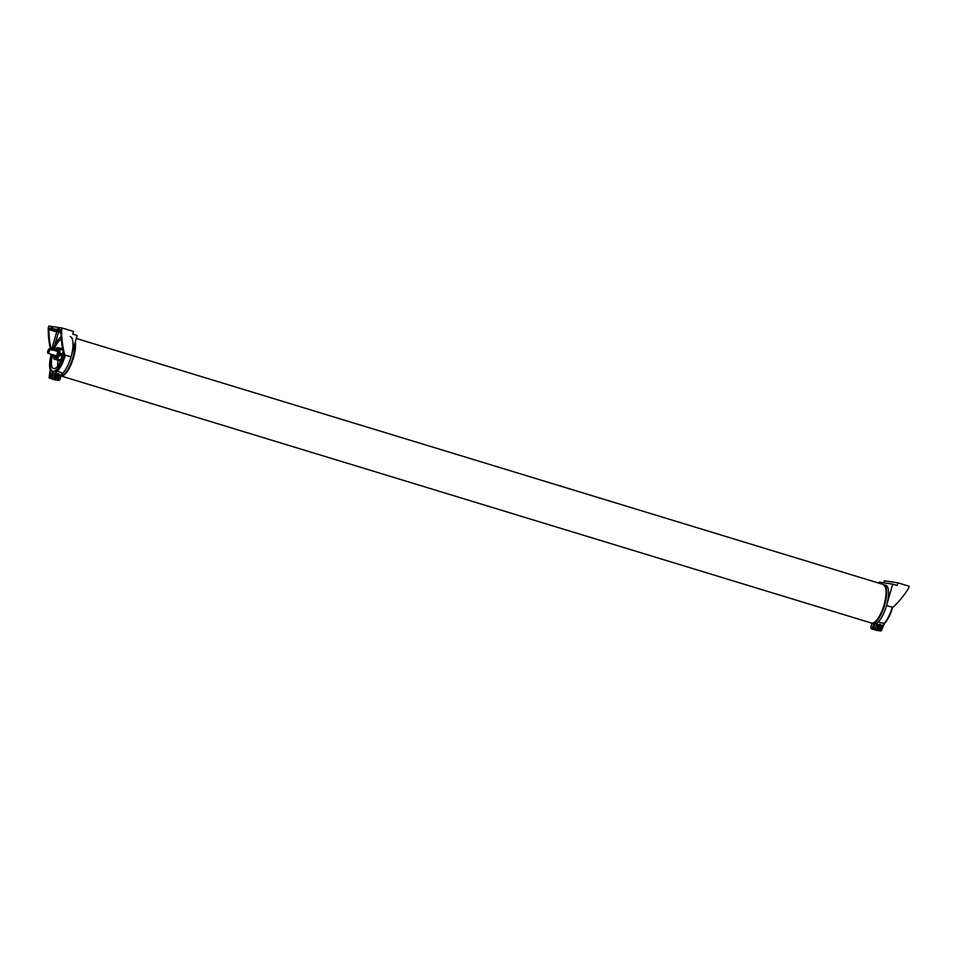 <?xml version="1.0" encoding="UTF-8"?>
<svg xmlns="http://www.w3.org/2000/svg" width="957" height="957" viewBox="0 0 957 957"><rect width="100%" height="100%" fill="white"/><g stroke="black" fill="none" stroke-linecap="round" stroke-linejoin="round"><path stroke-width="1.44" d="M52.527 354.688A15.3 5.108 -73 0 0 53.556 368.601A15.3 5.108 -73 0 0 53.807 368.648A15.3 5.108 -73 0 0 63.593 352.93M61.164 337.02A18.087 6.029 -73 0 0 52.97 350.023M51.63 354.413A18.087 6.029 -73 0 0 52.755 371.256A18.087 6.029 -73 0 0 53.042 371.328A18.087 6.029 -73 0 0 64.083 354.748M62.564 348.204A3.302 1.101 -73 0 0 62.253 348.767A3.302 1.101 -73 0 0 62.181 348.898M61.344 339.34A15.3 5.108 -73 0 0 53.867 350.286M62.372 347.14A15.3 5.108 -73 0 0 61.583 348.719M58.054 360.299A15.3 5.108 -73 0 0 57.743 366.136M61.128 375.838A20.169 6.723 -73 0 0 70.531 364.15A20.169 6.723 -73 0 0 74.861 343.467M59.884 375.156A20.169 6.723 -73 0 0 71.308 355.801A20.169 6.723 -73 0 0 70.184 336.577M877.378 625.938A2.07 1.95 98.4 0 0 878.682 628.498A2.07 1.95 98.4 0 0 881.122 627.086A2.07 1.95 98.4 0 0 879.818 624.514A2.07 1.95 98.4 0 0 877.378 625.938M878.921 628.916A2.44 2.297 98.4 0 0 879.806 624.143M878.227 626.512L878.454 627.158M878.765 627.493L879.519 627.302L878.538 626.404L879.854 626.141L879.22 625.447M880.021 627.373L880.356 626.225L878.921 627.672L878.143 626.799L879.579 625.352L880.356 626.225M878.957 625.519L878.347 626.117M55.554 375.383A2.07 1.95 98.4 0 0 56.858 377.943A2.07 1.95 98.4 0 0 59.298 376.52A2.07 1.95 98.4 0 0 57.994 373.96A2.07 1.95 98.4 0 0 55.554 375.383M57.097 378.362A2.44 2.297 98.4 0 0 57.982 373.589M56.403 375.957L56.63 376.591M56.942 376.938L57.695 376.735L56.714 375.838L58.018 375.587L57.396 374.881M58.198 376.819L58.533 375.658L58.198 376.819L56.319 376.245L56.654 375.084L58.533 375.658M57.133 374.953L56.511 375.551M59.549 360.741A6.962 2.321 -73 0 0 60.339 361.937M882.892 584.38A20.169 6.723 107 0 1 883.227 584.464A20.169 6.723 107 0 1 884.065 604.752A20.169 6.723 107 0 1 871.791 623.127A20.169 6.723 -73 0 0 872.09 623.246L873.968 623.82A20.169 6.723 -73 0 0 874.291 623.892A20.169 6.723 -73 0 0 886.433 605.996A20.169 6.723 -73 0 0 885.739 585.229L883.849 584.655A20.169 6.723 -73 0 0 883.55 584.583M872.09 623.246A20.169 6.723 -73 0 0 872.413 623.318A20.169 6.723 -73 0 0 884.543 605.422A20.169 6.723 -73 0 0 883.849 584.655M63.186 354.473L59.765 353.073L60.088 349.365L62.875 349.807M59.561 354.832L62.791 355.801L61.834 356.016L60.686 359.999L62.672 356.183M62.014 358.097L61.284 359.533M58.473 360.143L55.291 359.377M56.475 348.42L57.145 347.678L59.131 347.965L58.82 353.456L56.2 358.995L53.891 359.031L61.415 361.004M53.891 359.031L53.64 357.619M58.413 360.382L55.267 359.425M55.877 359.318L60.865 360.849M56.2 358.995L61.045 360.466M60.686 359.999L57.552 359.042L58.042 357.368M58.604 354.186L62.887 355.49M59.609 354.844L57.552 359.042M58.82 353.456L63.102 354.772M59.25 348.36L62.803 349.449M59.131 347.965L62.719 349.066M53.736 355.047A5.909 1.974 -73 0 0 53.628 355.968A5.909 1.974 -73 0 0 53.628 357.499A5.909 1.974 -73 0 0 54.513 359.066A5.909 1.974 -73 0 0 57.037 356.471A5.909 1.974 -73 0 0 58.664 350.8A5.909 1.974 -73 0 0 57.767 347.702A5.909 1.974 -73 0 0 56.355 348.563A5.909 1.974 -73 0 0 55.255 350.298A5.909 1.974 -73 0 0 55.075 350.657M878.693 628.869A2.44 2.297 -81.6 0 1 877.079 626.799L880.416 624.251L881.146 628.031A2.44 2.297 -81.6 0 1 878.693 628.869M874.064 629.18L875.571 629.407L875.368 628.582L873.633 628.318A0.694 0.658 98.4 0 0 874.064 629.18L879.088 630.711A0.694 0.658 98.4 0 0 879.268 630.735M875.368 628.582L875.978 626.452A5.563 1.854 107 0 1 878.263 621.93A20.169 6.723 -73 0 0 886.577 605.518L892.845 607.432L891.912 608.269A20.169 6.723 107 0 1 883.909 623.653A5.563 1.854 -73 0 0 881.624 628.175L881.014 630.304L875.368 628.582M873.633 628.318L874.901 623.904M892.845 607.432A90.436 85.149 -81.6 0 0 908.576 588.256L909.15 586.246L897.857 582.813L897.092 585.481L892.702 584.141L886.577 605.518M892.702 584.141L879.256 582.155L878.969 583.16M871.851 623.163A5.563 1.854 107 0 1 871.337 625.77L870.738 627.888L872.904 629.012A0.694 0.658 -81.6 0 1 872.473 628.151L873.729 623.749M878.394 630.496A0.694 0.658 -81.6 0 1 877.928 630.543L876.421 630.316A0.694 0.658 98.4 0 0 876.6 630.34M872.904 629.012L877.928 630.543M883.837 582.825L884.412 580.815L897.857 582.813M58.592 373.685L55.255 376.233A2.44 2.297 98.4 0 0 59.322 377.477L58.269 373.613M60.758 330.165L59.107 329.663L60.518 329.878L60.961 331.385A90.436 85.149 -81.6 0 0 63.353 352.009L65.064 356.183A20.169 6.723 107 0 1 57.073 371.555A5.563 1.854 -73 0 0 54.776 376.089L54.166 378.206L59.812 379.929L60.423 377.812A5.563 1.854 107 0 1 62.719 373.278A20.169 6.723 -73 0 0 71.021 356.865L64.741 354.951L65.064 356.183M57.444 380.168A0.694 0.658 -81.6 0 1 57.264 380.144L52.24 378.613A0.694 0.658 -81.6 0 1 51.81 377.752L53.317 377.979A0.694 0.658 98.4 0 0 53.748 378.84L53.915 375.862L55.255 376.233M57.264 380.144L59.812 379.929M64.107 354.856A18.267 6.089 -73 0 1 53.604 371.495L51.81 377.752M59.107 329.663L59.681 327.665L62.229 328.036L61.655 330.045L60.494 329.866M59.621 327.856L58.293 327.45L57.719 329.459L60.841 330.416M61.655 330.045A90.436 85.149 98.4 0 0 64.741 354.951M71.021 356.865L77.146 335.488L72.756 334.149L73.522 331.481L62.229 328.036M51.63 349.604L56.678 331.971L48.903 329.603L49.369 328.227L57.863 330.44L52.157 328.634L57.719 329.459M60.973 332.809L58.401 332.426L57.528 330.715L60.949 331.218M61.152 336.876A18.267 6.089 -73 0 0 54.501 346.027L51.439 350.274M51.582 354.389A18.267 6.089 -73 0 0 52.444 371.328L53.556 371.663M56.678 331.971L57.982 331.325M48.903 329.603A90.436 85.149 98.4 0 0 51.128 349.461M50.649 377.584A0.694 0.658 98.4 0 0 51.08 378.446L49.573 378.218A0.694 0.658 -81.6 0 1 49.142 377.369L50.649 377.584L52.444 371.328M54.716 379.773L56.104 379.977A0.694 0.658 98.4 0 0 56.559 379.929M54.609 379.762L49.573 378.218L54.609 379.762M56.104 379.977L51.08 378.446M50.41 349.233A90.436 85.149 -81.6 0 1 48.221 328.048L57.528 330.715M52.157 328.634L52.731 326.636L58.293 327.45M52.671 326.827L51.343 326.421L50.769 328.43M51.343 326.421L48.795 326.05L48.221 328.048M49.381 351.207A2.297 0.766 -73 0 0 49.286 348.898A2.297 0.766 -73 0 0 47.85 350.98A2.297 0.766 -73 0 0 47.946 353.289A2.297 0.766 -73 0 0 49.381 351.207M54.429 355.262A3.995 1.328 -73 0 0 55.039 357.224A3.995 1.328 -73 0 0 57.48 353.588A3.995 1.328 -73 0 0 57.241 349.544A3.995 1.328 -73 0 0 55.769 350.872M63.186 351.291L62.408 354.006L63.401 352.176M59.765 353.205L62.372 354.222M59.382 354.88L61.834 356.016L59.131 355.191M59.968 350.645L60.423 349.054M875.571 629.407L880.596 630.938L881.409 630.46A0.694 0.658 -81.6 0 1 880.596 630.938L879.088 630.711M881.146 628.031L882.055 628.342L881.457 630.46A0.694 0.694 0 0 1 880.679 630.95L879.172 630.735M875.978 626.452L877.079 626.799M881.421 630.436L884.459 623.545L878.263 621.93M892.642 607.456C890.477 614.681 887.749 620.04 884.459 623.545L884.591 623.246A19.475 6.496 -73 0 0 892.51 607.731M882.019 628.318A6.256 2.093 107 0 1 884.22 623.665M872.473 628.151L870.738 627.888M876.397 630.304L871.396 628.785M58.76 380.372L52.24 378.613M60.423 377.812L59.322 377.477M53.915 375.862A6.256 2.093 107 0 1 56.499 370.766A19.475 6.496 -73 0 0 64.514 354.915M56.499 370.766L62.719 373.278M58.401 332.426L54.501 346.027M49.549 378.218L49.752 375.24A6.256 2.093 107 0 0 50.183 369.833L49.094 377.357M50.314 370.479L51.152 354.257M51.188 354.269A19.475 6.496 -73 0 0 50.183 369.833M874.495 622.253A19.475 6.496 -73 0 0 884.184 605.841A19.475 6.496 -73 0 0 885.297 586.82M871.791 623.127A20.169 6.723 107 0 1 871.456 623.055L61.069 375.981A20.169 6.723 -73 0 0 61.248 376.005A20.169 6.723 -73 0 0 73.533 357.631A20.169 6.723 -73 0 0 75.316 341.9M53.592 371.519L52.755 371.256M56.499 356.231L56.02 356.303C57.001 355.226 57.552 353.42 57.671 350.896L58.162 351.267M871.36 628.773L876.409 630.316A0.694 0.694 0 0 0 876.504 630.34L878.012 630.555M57.348 380.168L58.891 380.396M56.188 380.001L54.657 379.773M57.731 351.47L49.286 348.898M56.391 355.86L47.946 353.289M871.456 623.055L871.875 623.151C875.188 624.155 879.304 618.389 884.22 605.841C886.302 600.183 886.84 594.118 885.835 587.634L883.227 584.464L76.297 338.443"/></g></svg>
